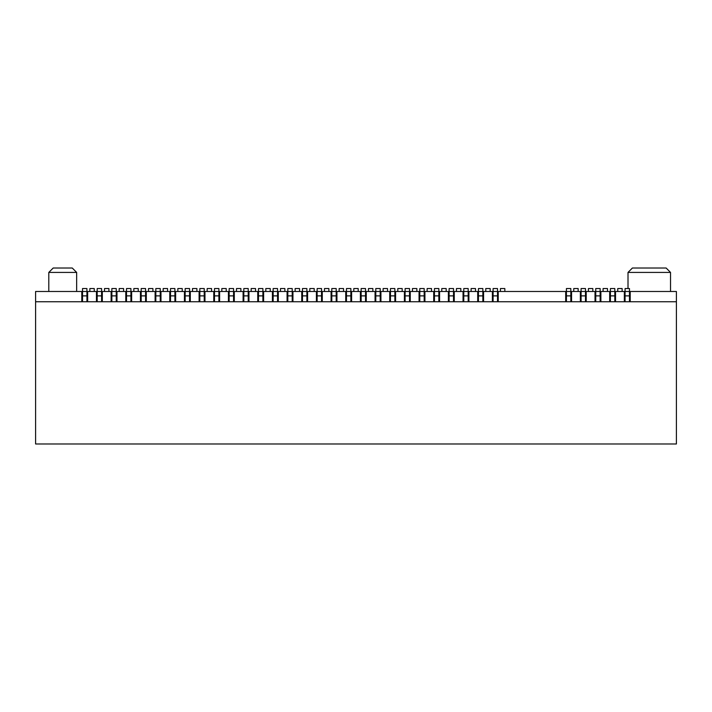 <?xml version="1.0" encoding="UTF-8"?>
<svg xmlns="http://www.w3.org/2000/svg" width="712" height="712" viewBox="0 0 712 712"><rect width="100%" height="100%" fill="white"/><g stroke="black" fill="none" stroke-linecap="round" stroke-linejoin="round"><path stroke-width="1.07" d="M628.011 272.42L632.407 268.015L666.138 268.015L670.535 272.42L628.011 272.42L628.011 288.547M48.799 272.42L53.195 268.015L72.259 268.015L76.656 272.42L48.799 272.42L48.799 291.484M76.656 272.42L76.656 291.484M670.535 272.42L670.535 291.484M35.6 301.746L676.4 301.746L676.4 443.985L35.6 443.985L35.6 291.484L82.521 291.484L82.521 301.746M82.521 295.88L86.926 295.88L86.926 291.484L82.521 291.484L82.521 288.547L86.926 288.547L86.926 291.484L97.188 291.484L97.188 288.547L101.585 288.547L101.585 291.484L111.855 291.484L111.855 288.547L116.252 288.547L116.252 291.484L126.514 291.484L126.514 288.547L130.91 288.547L130.91 291.484L141.181 291.484L141.181 288.547L145.577 288.547L145.577 291.484L155.839 291.484L155.839 288.547L160.245 288.547L160.245 291.484L170.506 291.484L170.506 288.547L174.903 288.547L174.903 291.484L185.165 291.484L185.165 288.547L189.57 288.547L189.57 291.484L199.832 291.484L199.832 288.547L204.228 288.547L204.228 291.484L214.499 291.484L214.499 288.547L218.895 288.547L218.895 291.484L229.157 291.484L229.157 288.547L233.563 288.547L233.563 291.484L243.824 291.484L243.824 288.547L248.221 288.547L248.221 291.484L258.483 291.484L258.483 288.547L262.888 288.547L262.888 291.484L273.15 291.484L273.15 288.547L277.547 288.547L277.547 291.484L287.817 291.484L287.817 288.547L292.214 288.547L292.214 291.484L302.475 291.484L302.475 288.547L306.881 288.547L306.881 291.484L317.143 291.484L317.143 288.547L321.539 288.547L321.539 291.484L331.801 291.484L331.801 301.746M331.801 295.88L336.206 295.88L336.206 291.484L331.801 291.484L331.801 288.547L336.206 288.547L336.206 291.484L336.936 291.484L336.936 301.746M570.819 301.746L570.819 295.88L566.423 295.88L566.423 291.484L497.501 291.484L497.501 288.547L493.104 288.547L493.104 291.484L482.843 291.484L482.843 288.547L478.437 288.547L478.437 291.484L468.176 291.484L468.176 288.547L463.779 288.547L463.779 291.484L453.517 291.484L453.517 288.547L449.112 288.547L449.112 291.484L438.85 291.484L438.85 288.547L434.453 288.547L434.453 291.484L424.183 291.484L424.183 288.547L419.786 288.547L419.786 291.484L409.525 291.484L409.525 288.547L405.119 288.547L405.119 291.484L394.857 291.484L394.857 288.547L390.461 288.547L390.461 291.484L380.199 291.484L380.199 288.547L375.794 288.547L375.794 291.484L365.532 291.484L365.532 288.547L361.135 288.547L361.135 291.484L350.865 291.484L350.865 288.547L346.468 288.547L346.468 291.484L336.936 291.484M570.819 295.88L570.819 291.484L571.558 291.484L571.558 301.746M585.486 301.746L585.486 295.88L581.09 295.88L581.09 291.484L571.558 291.484M585.486 295.88L585.486 291.484L586.216 291.484L586.216 301.746M600.145 301.746L600.145 295.88L595.748 295.88L595.748 291.484L586.216 291.484M600.145 295.88L600.145 291.484L600.884 291.484L600.884 301.746M614.812 301.746L614.812 295.88L610.415 295.88L610.415 291.484L600.884 291.484M614.812 295.88L614.812 291.484L615.542 291.484L615.542 301.746M629.479 301.746L629.479 295.88L625.074 295.88L625.074 291.484L615.542 291.484M629.479 295.88L629.479 291.484L630.209 291.484L630.209 301.746M676.4 301.746L676.4 291.484L630.209 291.484M331.071 291.484L331.071 301.746M322.278 291.484L322.278 301.746M316.404 291.484L316.404 301.746M307.611 291.484L307.611 301.746M360.397 291.484L360.397 301.746M351.603 291.484L351.603 301.746M345.738 291.484L345.738 301.746M272.42 291.484L272.42 301.746M263.618 291.484L263.618 301.746M257.753 291.484L257.753 301.746M248.96 291.484L248.96 301.746M301.746 291.484L301.746 301.746M292.943 291.484L292.943 301.746M278.285 291.484L278.285 301.746M287.078 291.484L287.078 301.746M448.382 291.484L448.382 301.746M439.58 291.484L439.58 301.746M433.715 291.484L433.715 301.746M424.922 291.484L424.922 301.746M477.707 291.484L477.707 301.746M468.905 291.484L468.905 301.746M454.247 291.484L454.247 301.746M463.04 291.484L463.04 301.746M389.722 291.484L389.722 301.746M380.929 291.484L380.929 301.746M366.262 291.484L366.262 301.746M375.064 291.484L375.064 301.746M419.057 291.484L419.057 301.746M410.254 291.484L410.254 301.746M395.596 291.484L395.596 301.746M404.389 291.484L404.389 301.746M111.117 291.484L111.117 301.746M102.323 291.484L102.323 301.746M116.982 291.484L116.982 301.746M125.784 291.484L125.784 301.746M81.791 291.484L81.791 301.746M87.656 291.484L87.656 301.746M96.458 291.484L96.458 301.746M213.76 291.484L213.76 301.746M204.967 291.484L204.967 301.746M199.102 291.484L199.102 301.746M190.3 291.484L190.3 301.746M243.095 291.484L243.095 301.746M234.292 291.484L234.292 301.746M219.625 291.484L219.625 301.746M228.427 291.484L228.427 301.746M155.109 291.484L155.109 301.746M146.307 291.484L146.307 301.746M131.649 291.484L131.649 301.746M140.442 291.484L140.442 301.746M184.435 291.484L184.435 301.746M175.642 291.484L175.642 301.746M160.974 291.484L160.974 301.746M169.776 291.484L169.776 301.746M483.573 291.484L483.573 301.746M492.375 291.484L492.375 301.746M624.344 291.484L624.344 301.746M609.677 291.484L609.677 301.746M595.018 291.484L595.018 301.746M580.351 291.484L580.351 301.746M498.24 291.484L498.24 301.746M565.693 291.484L565.693 301.746M578.153 291.484L578.153 288.547L573.756 288.547L573.756 291.484M592.82 291.484L592.82 288.547L588.415 288.547L588.415 291.484M607.478 291.484L607.478 288.547L603.082 288.547L603.082 291.484M622.146 291.484L622.146 288.547L617.749 288.547L617.749 291.484M504.835 291.484L504.835 288.547L500.438 288.547L500.438 291.484M490.176 291.484L490.176 288.547L485.771 288.547L485.771 291.484M475.509 291.484L475.509 288.547L471.113 288.547L471.113 291.484M460.842 291.484L460.842 288.547L456.445 288.547L456.445 291.484M446.184 291.484L446.184 288.547L441.778 288.547L441.778 291.484M431.517 291.484L431.517 288.547L427.12 288.547L427.12 291.484M416.858 291.484L416.858 288.547L412.453 288.547L412.453 291.484M402.191 291.484L402.191 288.547L397.794 288.547L397.794 291.484M387.524 291.484L387.524 288.547L383.127 288.547L383.127 291.484M372.865 291.484L372.865 288.547L368.46 288.547L368.46 291.484M358.198 291.484L358.198 288.547L353.802 288.547L353.802 291.484M343.54 291.484L343.54 288.547L339.135 288.547L339.135 291.484M328.873 291.484L328.873 288.547L324.476 288.547L324.476 291.484M314.206 291.484L314.206 288.547L309.809 288.547L309.809 291.484M299.547 291.484L299.547 288.547L295.142 288.547L295.142 291.484M284.88 291.484L284.88 288.547L280.483 288.547L280.483 291.484M270.222 291.484L270.222 288.547L265.816 288.547L265.816 291.484M255.555 291.484L255.555 288.547L251.158 288.547L251.158 291.484M240.887 291.484L240.887 288.547L236.491 288.547L236.491 291.484M226.229 291.484L226.229 288.547L221.824 288.547L221.824 291.484M211.562 291.484L211.562 288.547L207.165 288.547L207.165 291.484M196.904 291.484L196.904 288.547L192.498 288.547L192.498 291.484M182.236 291.484L182.236 288.547L177.84 288.547L177.84 291.484M167.569 291.484L167.569 288.547L163.173 288.547L163.173 291.484M152.911 291.484L152.911 288.547L148.505 288.547L148.505 291.484M138.244 291.484L138.244 288.547L133.847 288.547L133.847 291.484M123.585 291.484L123.585 288.547L119.18 288.547L119.18 291.484M108.918 291.484L108.918 288.547L104.522 288.547L104.522 291.484M94.251 291.484L94.251 288.547L89.854 288.547L89.854 291.484M566.423 301.746L566.423 295.88M570.819 288.547L566.423 288.547L566.423 291.484L570.819 291.484L570.819 288.547M581.09 301.746L581.09 295.88M585.486 288.547L581.09 288.547L581.09 291.484L585.486 291.484L585.486 288.547M595.748 301.746L595.748 295.88M600.145 288.547L595.748 288.547L595.748 291.484L600.145 291.484L600.145 288.547M610.415 301.746L610.415 295.88M614.812 288.547L610.415 288.547L610.415 291.484L614.812 291.484L614.812 288.547M625.074 301.746L625.074 295.88M629.479 288.547L625.074 288.547L625.074 291.484L629.479 291.484L629.479 288.547M493.104 295.88L497.501 295.88L497.501 291.484L493.104 291.484L493.104 301.746M497.501 295.88L497.501 301.746M478.437 295.88L482.843 295.88L482.843 291.484L478.437 291.484L478.437 301.746M482.843 295.88L482.843 301.746M463.779 295.88L468.176 295.88L468.176 291.484L463.779 291.484L463.779 301.746M468.176 295.88L468.176 301.746M449.112 295.88L453.517 295.88L453.517 291.484L449.112 291.484L449.112 301.746M453.517 295.88L453.517 301.746M434.453 295.88L438.85 295.88L438.85 291.484L434.453 291.484L434.453 301.746M438.85 295.88L438.85 301.746M419.786 295.88L424.183 295.88L424.183 291.484L419.786 291.484L419.786 301.746M424.183 295.88L424.183 301.746M405.119 295.88L409.525 295.88L409.525 291.484L405.119 291.484L405.119 301.746M409.525 295.88L409.525 301.746M390.461 295.88L394.857 295.88L394.857 291.484L390.461 291.484L390.461 301.746M394.857 295.88L394.857 301.746M375.794 295.88L380.199 295.88L380.199 291.484L375.794 291.484L375.794 301.746M380.199 295.88L380.199 301.746M361.135 295.88L365.532 295.88L365.532 291.484L361.135 291.484L361.135 301.746M365.532 295.88L365.532 301.746M346.468 295.88L350.865 295.88L350.865 291.484L346.468 291.484L346.468 301.746M350.865 295.88L350.865 301.746M336.206 295.88L336.206 301.746M317.143 295.88L321.539 295.88L321.539 291.484L317.143 291.484L317.143 301.746M321.539 295.88L321.539 301.746M302.475 295.88L306.881 295.88L306.881 291.484L302.475 291.484L302.475 301.746M306.881 295.88L306.881 301.746M287.817 295.88L292.214 295.88L292.214 291.484L287.817 291.484L287.817 301.746M292.214 295.88L292.214 301.746M273.15 295.88L277.547 295.88L277.547 291.484L273.15 291.484L273.15 301.746M277.547 295.88L277.547 301.746M258.483 295.88L262.888 295.88L262.888 291.484L258.483 291.484L258.483 301.746M262.888 295.88L262.888 301.746M243.824 295.88L248.221 295.88L248.221 291.484L243.824 291.484L243.824 301.746M248.221 295.88L248.221 301.746M229.157 295.88L233.563 295.88L233.563 291.484L229.157 291.484L229.157 301.746M233.563 295.88L233.563 301.746M214.499 295.88L218.895 295.88L218.895 291.484L214.499 291.484L214.499 301.746M218.895 295.88L218.895 301.746M199.832 295.88L204.228 295.88L204.228 291.484L199.832 291.484L199.832 301.746M204.228 295.88L204.228 301.746M185.165 295.88L189.57 295.88L189.57 291.484L185.165 291.484L185.165 301.746M189.57 295.88L189.57 301.746M170.506 295.88L174.903 295.88L174.903 291.484L170.506 291.484L170.506 301.746M174.903 295.88L174.903 301.746M155.839 295.88L160.245 295.88L160.245 291.484L155.839 291.484L155.839 301.746M160.245 295.88L160.245 301.746M141.181 295.88L145.577 295.88L145.577 291.484L141.181 291.484L141.181 301.746M145.577 295.88L145.577 301.746M126.514 295.88L130.91 295.88L130.91 291.484L126.514 291.484L126.514 301.746M130.91 295.88L130.91 301.746M111.855 295.88L116.252 295.88L116.252 291.484L111.855 291.484L111.855 301.746M116.252 295.88L116.252 301.746M97.188 295.88L101.585 295.88L101.585 291.484L97.188 291.484L97.188 301.746M101.585 295.88L101.585 301.746M86.926 295.88L86.926 301.746"/></g></svg>
